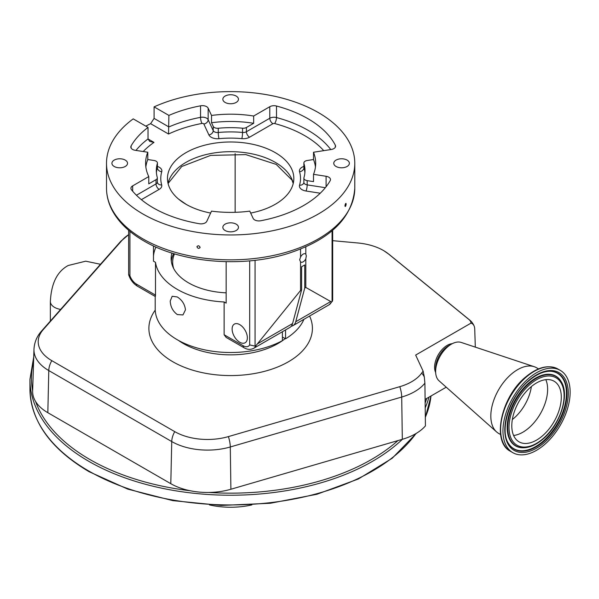 <?xml version="1.0" encoding="UTF-8"?>
<svg xmlns="http://www.w3.org/2000/svg" width="599" height="599" viewBox="0 0 599 599"><rect width="100%" height="100%" fill="white"/><g stroke="black" fill="none" stroke-linecap="round" stroke-linejoin="round"><path stroke-width="0.9" d="M424.302 376.966L423.119 371.14A340.195 196.405 0 0 0 421.711 373.065A14.87 11.209 35.8 0 1 424.302 376.966L424.901 383.15L425.425 425.889A51.918 29.972 180 0 1 402.318 439.314L230.892 489.248A51.918 29.972 180 0 1 208.737 492.453A51.918 29.972 180 0 1 190.302 490.768A51.918 29.972 180 0 1 170.797 483.685L47.838 412.696A51.918 29.972 180 0 1 35.566 401.435A51.918 29.972 180 0 1 32.638 390.945A51.918 29.972 180 0 1 32.646 390.795M446.24 387.194L425.103 399.391M209.455 504.912A57.534 33.215 0 0 0 251.842 504.912M423.119 371.14L415.661 355.072L470.956 323.153A12.804 7.39 -60 0 1 474.176 326.163A12.804 7.39 -60 0 1 474.737 329.083L475.306 347.121M452.297 343.661A17.843 10.303 120 0 0 444.248 347.472A17.843 10.303 120 0 0 435.66 372.481M500.629 434.552L498.675 433.429A37.909 21.886 -60 0 1 496.571 431.909L439.015 380.777A22.298 12.879 -60 0 1 435.638 371.462L435.638 368.1A18.18 10.497 -60 0 1 445.484 347.982A18.18 10.497 -60 0 1 448.486 345.833L451.406 344.148A22.298 12.879 -60 0 1 461.163 342.426L534.218 366.7A37.909 21.886 -60 0 1 536.584 367.764L538.538 368.887M435.638 371.462A22.298 12.879 -60 0 1 447.715 346.791A22.298 12.879 -60 0 1 451.406 344.148M496.571 431.909A37.909 21.886 -60 0 1 511.359 374.128A37.909 21.886 -60 0 1 534.218 366.7M544.416 444.683A47.501 27.427 -60 0 1 512.804 452.657A47.501 27.427 -60 0 1 504.223 419.667A47.501 27.427 -60 0 1 528.692 378.351A47.501 27.427 -60 0 1 560.305 370.384A47.501 27.427 -60 0 1 568.885 403.367A47.501 27.427 -60 0 1 544.416 444.683M542.35 435.967A35.012 20.216 -60 0 1 519.048 441.837A35.012 20.216 -60 0 1 512.722 417.525A35.012 20.216 -60 0 1 530.759 387.074A35.012 20.216 -60 0 1 554.06 381.196A35.012 20.216 -60 0 1 560.379 405.516A35.012 20.216 -60 0 1 542.35 435.967M332.67 240.671L357.91 242.984A46.34 26.753 180 0 1 383.42 250.487A46.34 26.753 180 0 1 384.056 250.861A46.34 26.753 180 0 1 388.466 253.939L469.002 319.559A10.617 6.132 180 0 1 470.956 323.153M122.203 240.132A46.34 26.753 180 0 1 128.628 234.658L120.519 241.577A14.87 10.812 41.4 0 1 122.203 240.132L43.263 329.585A46.34 26.753 180 0 0 51.784 360.65L174.743 431.639A14.87 8.581 120 0 0 171.741 441.553L170.797 483.685M421.711 373.065A46.34 26.753 180 0 1 399.803 386.669L228.384 436.604A46.34 26.753 180 0 1 174.743 431.639M282.399 337.005L285.551 338.824A75.444 43.562 0 0 0 303.933 319.312M155.201 296.453L155.201 308.949A75.444 43.562 0 0 0 177.297 339.753A75.444 43.562 0 0 0 282.399 340.651L282.399 331.741M285.551 329.922L285.551 338.824M177.297 314.565C172.849 311.263 170.49 306.755 170.221 301.05L172.183 296.273L177.297 296.962C182.111 300.054 184.829 304.344 185.465 309.848L182.957 314.939L177.297 314.565M129.931 231.371L129.931 275.787A10.408 6.005 -120 0 0 136.46 284.128L155.485 295.112L155.485 262.34A75.444 43.562 0 0 0 177.297 289.377A75.444 43.562 0 0 0 224.131 301.971L224.131 334.744L243.157 345.728A10.408 6.005 -120 0 0 249.686 344.927L249.686 260.864M155.485 295.112C155.358 297.044 155.261 296.984 155.201 294.948M171.906 253.055A59.518 34.36 0 0 0 171.127 258.573A59.518 34.36 0 0 0 188.565 282.87A59.518 34.36 0 0 0 226.145 292.836M305.812 246.84L305.812 254.073A4.717 2.725 120 0 0 305.542 253.879A4.717 2.725 120 0 0 300.556 257.106L299.657 259.786L300.556 261.86A4.717 2.725 120 0 0 300.825 262.055A4.717 2.725 120 0 0 305.812 258.828L305.812 287.438L304.756 288.044L304.756 264.945L301.604 266.765L301.604 289.864L300.556 290.47L256.102 345.481A14.87 8.581 60 0 1 253.744 348.289L289.856 327.436A14.87 8.581 -120 0 0 292.574 323.565L301.604 289.864M304.756 288.044L295.726 321.745A14.87 8.581 60 0 1 293.008 325.616A14.87 8.581 60 0 1 291.264 326.238M239.742 324.636A10.775 6.222 -120 0 0 234.351 324.104A10.775 6.222 -120 0 0 232.697 332.745A10.775 6.222 -120 0 0 239.742 342.239A10.775 6.222 -120 0 0 245.133 342.77A10.775 6.222 -120 0 0 246.781 334.137A10.775 6.222 -120 0 0 239.742 324.636M243.157 345.728A4.463 2.576 -60 0 0 244.078 347.772L226.13 337.402L224.131 334.744M300.556 261.86L300.556 290.47M155.965 247.058A77.308 44.633 0 0 0 153.471 255.975M155.485 262.34L153.471 261.179L153.471 245.919M226.145 261.681L226.145 303.131L224.131 301.971M293.008 325.616L329.113 304.771A14.87 8.581 -120 0 0 331.472 301.963L305.812 287.438M235.152 153.666L235.152 212.316M305.812 258.828L306.329 255.93L305.812 254.073M331.472 301.963L332.071 301.656L332.071 230.78M300.556 249.072L300.556 257.106M255.069 260.303L255.069 346.117L256.102 345.481M255.069 346.117L249.686 344.927M178.45 199.018L186.304 204.446M332.67 230.278L332.67 300.174L332.071 301.656M129.931 275.787L128.628 274.552L128.628 230.278M344.949 205.809C345.368 203.525 345.78 202.949 346.177 204.072C345.78 206.363 345.368 206.947 344.949 205.809L345.196 206.528M345.945 203.361L346.177 204.072M196.951 246.833C197.999 245.291 199.04 245.455 200.088 247.32C199.04 248.87 197.999 248.712 196.951 246.833L197.049 246.391M200.088 247.32L199.991 247.761M135.958 150.416A109.273 63.082 180 0 1 148.02 138.946L153.98 142.39L149.757 141.461L148.02 138.946L148.02 127.415L133.225 118.872A124.135 71.67 0 0 0 106.51 163.287A124.135 71.67 0 0 0 142.869 213.963A124.135 71.67 0 0 0 278.153 229.499A124.135 71.67 0 0 0 354.78 163.287A124.135 71.67 0 0 0 318.428 112.612A124.135 71.67 0 0 0 154.093 106.869L168.896 115.412L168.544 134.026L150.619 123.679A124.135 71.67 0 0 0 145.812 126.142M236.163 224.146A7.802 4.507 0 0 0 227.657 223.165A7.802 4.507 0 0 0 222.843 227.328A7.802 4.507 0 0 0 225.127 230.518A7.802 4.507 0 0 0 233.632 231.491A7.802 4.507 0 0 0 238.454 227.328A7.802 4.507 0 0 0 236.163 224.146M125.243 160.098A7.802 4.507 0 0 0 116.738 159.124A7.802 4.507 0 0 0 111.923 163.287A7.802 4.507 0 0 0 114.207 166.477A7.802 4.507 0 0 0 122.713 167.45A7.802 4.507 0 0 0 127.527 163.287A7.802 4.507 0 0 0 125.243 160.098M236.163 96.057A7.802 4.507 0 0 0 227.657 95.084A7.802 4.507 0 0 0 222.843 99.247A7.802 4.507 0 0 0 225.127 102.436A7.802 4.507 0 0 0 233.632 103.41A7.802 4.507 0 0 0 238.454 99.247A7.802 4.507 0 0 0 236.163 96.057M347.091 160.098A7.802 4.507 0 0 0 338.585 159.124A7.802 4.507 0 0 0 333.763 163.287A7.802 4.507 0 0 0 336.054 166.477A7.802 4.507 0 0 0 344.56 167.45A7.802 4.507 0 0 0 349.374 163.287A7.802 4.507 0 0 0 347.091 160.098M210.623 213.057A63.18 36.479 180 0 1 185.975 204.252A63.18 36.479 180 0 1 167.465 178.465A63.18 36.479 180 0 1 206.468 144.756A63.18 36.479 180 0 1 275.323 152.67A63.18 36.479 180 0 1 293.832 178.465A63.18 36.479 180 0 1 250.674 213.057M313.509 174.331L313.509 181.609L307.182 180.636A4.463 2.576 180 0 1 305.183 179.97A4.463 2.576 180 0 1 303.88 178.15A4.463 2.576 180 0 1 303.94 177.716A74.336 42.918 180 0 0 304.981 170.573A74.336 42.918 180 0 0 303.94 163.422A4.463 2.576 180 0 1 303.88 162.995A4.463 2.576 180 0 1 307.182 160.51L313.509 159.529L313.509 152.243A85.036 49.096 180 0 1 315.688 163.287A85.036 49.096 180 0 1 313.509 174.331L326.081 176.278A5.945 3.437 180 0 1 330.491 179.595A5.945 3.437 180 0 1 330.191 180.666A109.273 63.082 180 0 1 260.752 220.754A5.945 3.437 180 0 1 254.68 219.923A5.945 3.437 180 0 1 253.145 218.388L249.776 211.125A85.036 49.096 0 0 1 211.522 211.125L206.79 221.331A5.945 3.437 180 0 1 199.34 223.727A109.273 63.082 180 0 1 153.381 207.898A109.273 63.082 180 0 1 131.458 189.756A5.945 3.437 180 0 1 130.911 188.311A5.945 3.437 180 0 1 132.656 185.885L148.784 176.57A85.036 49.096 180 0 1 145.609 163.287A85.036 49.096 180 0 1 147.788 152.243L147.788 159.529A85.036 49.096 0 0 0 145.849 166.926M148.02 127.415A109.273 63.082 0 0 0 131.106 145.909A5.945 3.437 0 0 0 130.807 146.987A5.945 3.437 0 0 0 132.551 149.413A5.945 3.437 0 0 0 135.217 150.297L147.788 152.243M211.522 115.45A85.036 49.096 180 0 1 253.654 116.026L253.654 123.304L246.414 127.49A4.463 2.576 180 0 1 242.55 128.208A74.336 42.918 180 0 0 218.268 128.253A4.463 2.576 180 0 1 214.367 127.535A4.463 2.576 180 0 1 213.214 126.382L211.522 122.735L211.522 115.45L208.153 108.187A5.945 3.437 0 0 0 200.545 105.821A109.273 63.082 0 0 0 168.896 115.412M313.509 152.243L331.18 149.51A5.945 3.437 0 0 0 335.582 146.193A5.945 3.437 0 0 0 335.335 145.213A109.273 63.082 0 0 0 276.491 106.023A5.945 3.437 0 0 0 269.79 106.712L253.654 116.026M150.619 123.679L154.093 118.4L154.093 106.869M148.784 176.57L148.784 183.856L156.025 179.678A4.463 2.576 180 0 0 157.335 177.851A4.463 2.576 180 0 0 157.275 177.439A74.336 42.918 180 0 1 156.317 170.573A74.336 42.918 180 0 1 157.357 163.422A4.463 2.576 180 0 0 157.417 162.995A4.463 2.576 180 0 0 154.108 160.51L147.788 159.529M253.654 123.304A85.036 49.096 0 0 0 211.522 122.735M315.448 166.926A85.036 49.096 0 0 0 313.509 159.529M173.673 253.602A59.466 34.33 0 0 0 171.307 261.216M174.511 253.849A57.976 33.477 0 0 0 173.755 268.666M60.641 309.428A14.196 8.199 180 0 1 54.516 307.339A14.196 8.199 180 0 1 50.361 301.544L50.361 321.071M33.589 361.264A199.212 115.015 0 0 0 32.646 390.788M33.739 356.794L29.95 379.354A200.695 115.869 0 0 0 88.734 461.29A200.695 115.869 0 0 0 402.416 439.284M35.566 401.435A199.212 115.015 0 0 0 89.783 459.463A199.212 115.015 0 0 0 190.302 490.768M425.208 407.792A200.695 115.869 0 0 0 428.959 397.167M425.148 403.007A199.212 115.015 0 0 0 426.728 398.455M208.737 492.453A199.212 115.015 0 0 0 397.931 440.594M416.335 433.339L392.195 458.265L358.389 478.968L316.938 494.272L270.314 503.272L221.308 505.436L172.849 500.637L127.872 489.158L89.041 471.675C50.548 448.853 30.849 421.314 29.95 389.065A200.695 115.869 0 0 0 88.734 471.001A200.695 115.869 0 0 0 415.953 433.564M425.32 417.241A200.695 115.869 0 0 0 430.988 395.999M424.901 383.15A50.586 29.201 180 0 1 401.712 397.04L402.318 439.314M399.803 386.669A14.87 5.466 73.8 0 1 401.712 397.04L230.293 446.974L230.892 489.248M512.804 452.657L510.453 451.294A47.501 27.427 -60 0 1 501.872 418.312A47.501 27.427 -60 0 1 526.334 376.996A47.501 27.427 -60 0 1 557.946 369.021L560.305 370.384M543.982 442.871A44.895 25.922 -60 0 1 505.691 437.921A44.895 25.922 -60 0 1 529.119 380.17A44.895 25.922 -60 0 1 567.418 385.12A44.895 25.922 -60 0 1 543.982 442.871M543.286 441.8A43.794 25.285 -60 0 1 508.686 443.784C499.072 430.389 509.801 396.119 529.052 380.59C536.682 374.21 543.847 371.095 550.556 371.253A43.794 25.285 -60 0 1 566.759 397.976A43.794 25.285 -60 0 1 543.286 441.8M550.331 371.245A43.57 25.158 -60 0 1 566.197 397.976A43.57 25.158 -60 0 1 542.859 441.426A43.57 25.158 -60 0 1 508.566 443.589M522.523 447.76A40.275 23.256 -60 0 1 522.291 447.752A40.275 23.256 -60 0 1 507.398 423.179A40.275 23.256 -60 0 1 528.984 382.873A40.275 23.256 -60 0 1 560.806 381.054A40.275 23.256 -60 0 1 560.926 381.249M522.291 447.752L522.755 447.767A40.051 23.121 -60 0 1 507.937 423.336A40.051 23.121 -60 0 1 529.404 383.255A40.051 23.121 -60 0 1 561.046 381.443L560.806 381.054M543.001 438.715A38.95 22.492 -60 0 1 509.779 434.425A38.95 22.492 -60 0 1 530.108 384.318A38.95 22.492 -60 0 1 563.33 388.616A38.95 22.492 -60 0 1 543.001 438.715M545.824 379.661A35.012 20.216 -60 0 1 528.67 428.068A35.012 20.216 -60 0 1 513.598 435.48M531.373 386.557A33.117 19.123 -60 0 1 513.792 418.334A33.117 19.123 -60 0 1 512.347 419.517M155.231 310.14A81.764 47.209 0 0 0 172.834 361.751A81.764 47.209 0 0 0 271.609 369.224A81.764 47.209 0 0 0 309.578 316.047M178.509 340.434A66.901 38.621 0 0 0 183.346 343.541A66.901 38.621 0 0 0 285.176 338.607M228.384 436.604A14.87 5.466 73.8 0 1 230.293 446.974A50.586 29.201 180 0 1 171.741 441.553L48.781 370.564L47.838 412.696M43.263 329.585A14.87 10.812 41.4 0 0 41.571 331.03C36.876 336.286 34.345 342.396 33.971 349.367A50.586 29.201 180 0 0 48.781 370.564A14.87 8.581 -60 0 1 51.784 360.65M469.002 319.559A14.87 9.906 -50.8 0 1 469.736 320.076A14.87 14.87 0 0 1 474.176 326.163M292.574 323.565L257.817 343.631M330.483 301.679L295.726 321.745M136.46 284.128A4.463 2.576 120 0 0 137.381 286.165C133.278 283.604 130.372 279.823 128.673 274.829M142.869 238.851A124.135 71.67 0 0 0 278.153 254.388A124.135 71.67 0 0 0 354.78 188.168C352.564 217.834 330.438 239.563 288.404 253.362C242.251 268.09 180.838 262.886 143.797 240.888C128.71 232.165 118.018 221.667 111.713 209.395C108.269 202.522 106.532 195.454 106.51 188.168A124.135 71.67 0 0 0 142.869 238.851M168.027 183.316A63.18 36.479 180 0 1 210.414 153.614A63.18 36.479 180 0 1 275.323 162.381A63.18 36.479 180 0 1 293.27 183.316M132.656 191.193L132.656 185.885M136.43 195.237L156.025 183.923L156.025 179.678M131.106 148.065L131.106 145.909M154.093 118.4L168.896 126.943A109.273 63.082 180 0 1 200.545 117.352L200.545 105.821M203.847 124.03A4.463 3.519 -24.9 0 0 208.153 119.718L213.214 130.634A4.463 3.519 -24.9 0 1 208.909 134.94L203.847 124.03A1.49 0.861 0 0 0 203.458 123.641A1.49 0.861 0 0 0 201.945 123.439A4.463 1.146 -100.8 0 1 200.545 117.352A5.945 3.437 180 0 1 206.61 118.183A5.945 3.437 180 0 1 208.153 119.718L208.153 108.187M218.268 128.253L218.268 132.506A4.463 2.576 180 0 1 214.367 131.787A4.463 2.576 180 0 1 213.214 130.634L213.214 126.382M246.414 127.49L246.414 131.735L269.79 118.243L269.79 106.712M323.745 150.663A104.81 60.514 0 0 0 274.619 123.529A1.49 0.861 0 0 0 272.942 123.701A4.463 2.576 -120 0 1 269.79 118.243A5.945 3.437 180 0 1 276.491 117.554L276.491 106.023M274.619 123.529A4.463 1.527 -75.1 0 0 276.491 117.554A109.273 63.082 180 0 1 330.783 149.57M335.335 147.182L335.335 145.213M307.182 180.636L307.182 184.881L325.339 187.689M326.081 186.761L326.081 176.278M153.98 142.39A104.81 60.514 0 0 0 143.198 151.532M141.371 199.662L159.177 189.381A8.918 5.151 0 0 0 161.678 184.919A69.873 40.343 0 0 1 161.752 171.741A8.918 5.151 0 0 0 157.417 166.425M320.255 193.215L306.029 191.014A8.918 5.151 0 0 1 302.031 189.681A8.918 5.151 0 0 1 299.545 185.181A69.873 40.343 0 0 0 299.545 171.741A8.918 5.151 0 0 1 303.88 166.425M272.942 123.701L249.566 137.201A8.918 5.151 0 0 1 241.831 138.639A69.873 40.343 0 0 0 219.009 138.683A8.918 5.151 0 0 1 211.215 137.246A8.918 5.151 0 0 1 208.909 134.94M201.945 123.439A104.81 60.514 0 0 0 168.544 134.026M249.566 137.201A4.463 2.576 -120 0 1 246.414 131.735A4.463 2.576 180 0 1 242.55 132.454A74.336 42.918 180 0 0 218.268 132.506A4.463 0.606 -95.6 0 0 219.009 138.683M299.545 185.181A4.463 3.594 16.3 0 0 303.828 182.792L303.88 182.395A4.463 2.576 180 0 0 305.183 184.215A4.463 2.576 180 0 0 307.182 184.881A4.463 0.943 -81.2 0 1 306.029 191.014M159.177 189.381A4.463 2.576 60 0 1 156.025 183.923A4.463 2.576 180 0 0 157.335 182.103L157.335 177.851M157.417 162.995L157.417 167.241A4.463 2.576 180 0 1 157.357 167.668L157.357 163.422M241.831 138.639A4.463 0.584 -84.7 0 0 242.55 132.454L242.55 128.208M303.94 163.422L303.94 167.668A4.463 2.576 180 0 1 303.88 167.241L303.88 162.995M161.752 171.741A4.463 3.594 16.3 0 1 157.357 167.668A74.336 42.918 180 0 0 156.406 172.692M161.678 184.919A4.463 3.594 -15.7 0 1 157.38 182.485L157.335 182.103M303.88 167.241L303.94 167.675A74.336 42.918 180 0 1 304.891 172.692M303.94 167.668A4.463 3.594 -16.3 0 1 299.545 171.741M384.056 250.861L389.193 254.455A14.87 9.906 129.2 0 0 388.466 253.939M50.361 301.544C51.252 283.432 57.197 271.414 68.204 265.499L85.717 261.179L100.482 264.279M430.995 395.991L425.327 417.436M29.95 389.065L29.95 379.354M510.453 451.294C491.225 441.792 501.213 396.65 525.757 376.921C537.805 366.977 548.534 364.342 557.946 369.021M522.755 447.767C529.284 447.865 536.015 444.99 542.934 439.134C560.282 424.953 570.106 394.561 561.046 381.443M33.971 349.367L32.638 390.945M41.571 331.03L120.519 241.577M155.336 296.535L137.381 286.165M244.078 347.772C247.35 349.696 250.569 349.868 253.744 348.289M329.113 304.771L332.467 301.087M354.78 188.168L354.78 163.287M293.225 183.496L292.005 180.089L276.251 164.418L245.792 154.609L210.623 155.403L181.699 166.515L168.072 183.496M106.51 188.168L106.51 163.287M303.88 182.395L303.88 178.15M157.417 167.241L157.357 167.675M389.193 254.455L469.736 320.076"/></g></svg>
